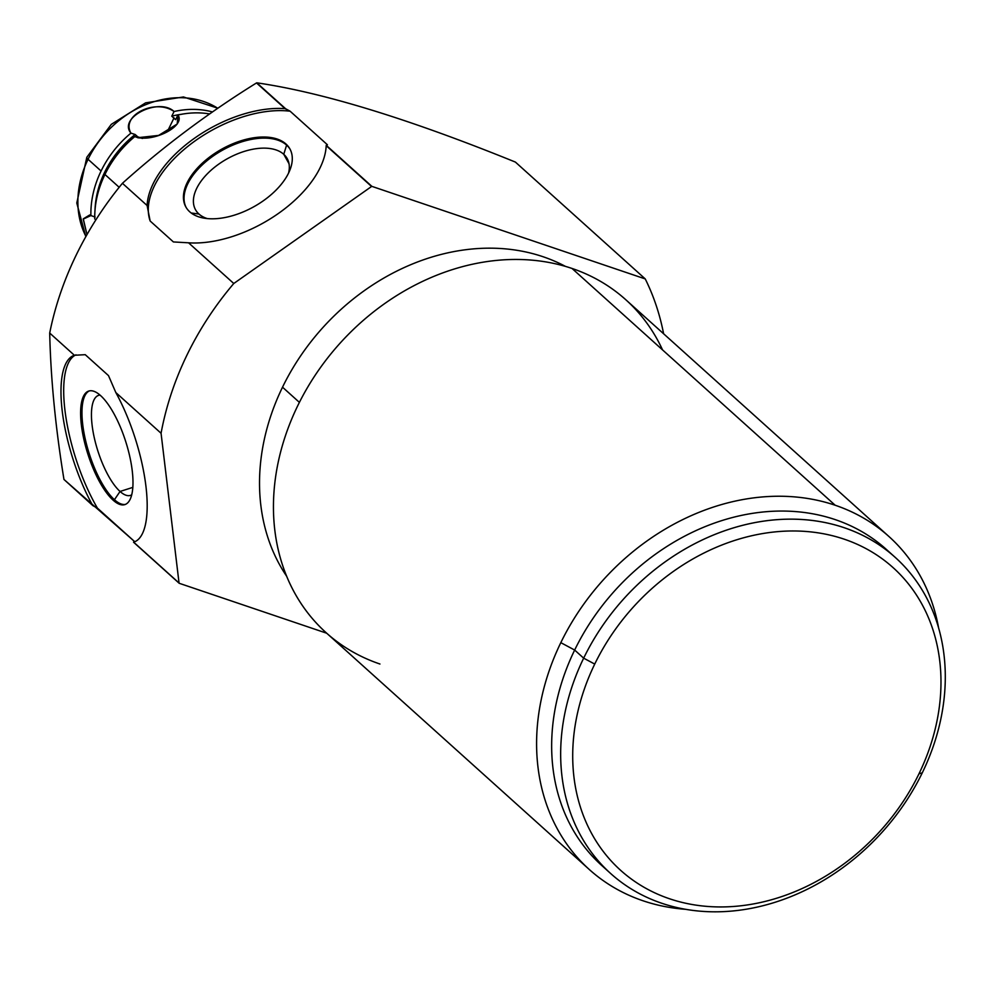 <?xml version="1.0" encoding="UTF-8"?>
<svg xmlns="http://www.w3.org/2000/svg" width="994" height="994" viewBox="0 0 994 994"><rect width="100%" height="100%" fill="white"/><g stroke="black" fill="none" stroke-linecap="round" stroke-linejoin="round"><path stroke-width="1.49" d="M76.178 255.11C63.802 280.643 54.968 306.637 49.7 333.052C50.744 378.739 55.502 427.532 63.964 479.456L134.699 541.668L133.531 542.202L179.168 583.267L326.691 633.215L179.168 583.267L133.656 542.165L179.044 583.006A282.805 231.49 132 0 0 179.168 583.267A282.805 231.49 -48 0 1 179.044 583.006L161.065 433.26L115.838 392.568L108.495 375.608L85.248 354.684L108.495 375.608L115.838 392.568L161.065 433.26A282.805 231.49 -48 0 1 233.776 283.501A282.805 231.49 132 0 0 161.065 433.26L179.044 583.006L133.656 542.165A98.033 32.777 -107.6 0 0 145.969 486.551A98.033 32.777 -107.6 0 0 115.838 392.568A98.033 32.777 -107.6 0 1 145.944 486.339A98.033 32.777 -107.6 0 1 133.805 542.115A98.033 32.777 -107.6 0 1 133.656 542.165L134.699 541.668L97.4 508.096A98.033 32.777 72.4 0 1 65.455 414.175A98.033 32.777 72.4 0 1 75.979 354.821A98.033 32.777 72.4 0 0 65.455 414.175A98.033 32.777 72.4 0 0 97.4 508.096L92.914 505.66L63.964 479.456C55.502 427.532 50.744 378.739 49.7 333.052C54.968 306.637 63.802 280.643 76.178 255.11C88.603 229.564 104.022 205.634 122.424 183.294C104.022 205.634 88.603 229.564 76.178 255.11M515.401 162.084C408.782 118.808 322.578 92.392 256.8 82.825L256.502 82.949C208.255 112.906 163.563 146.354 122.424 183.294L147.1 205.51L150.156 221.016L173.403 241.94L188.562 242.809L233.776 283.501L188.562 242.809A98.033 54.235 -29.2 0 0 278.68 213.263A98.033 54.235 -29.2 0 0 326.194 145.658L371.893 186.375A282.805 231.49 132 0 0 371.57 186.487L326.194 145.658L371.57 186.487L233.776 283.501L371.57 186.487A282.805 231.49 -48 0 1 371.893 186.375L326.243 145.31L327.424 144.776L290.111 111.204L285.054 108.644L256.8 82.825L285.054 108.644A98.033 54.235 -29.2 0 0 194.948 137.917A98.033 54.235 -29.2 0 0 147.1 205.51L150.156 221.016A98.033 54.235 150.8 0 1 189.034 145.422A98.033 54.235 150.8 0 1 290.111 111.204L327.424 144.776L326.194 145.658A98.033 54.235 -29.2 0 1 278.68 213.263A98.033 54.235 -29.2 0 1 188.562 242.809L173.403 241.94L150.156 221.016A98.033 54.235 150.8 0 1 189.034 145.422A98.033 54.235 150.8 0 1 290.111 111.204L285.638 108.756L256.8 82.825C322.578 92.392 408.782 118.808 515.401 162.084L645.243 278.916L515.401 162.084M663.607 333.76A282.805 231.49 132 0 0 645.243 278.916L371.893 186.375L645.243 278.916A282.805 231.49 -48 0 1 663.607 333.76M113.08 500.131A59.578 19.917 -107.6 0 0 132.239 470.721A59.578 19.917 -107.6 0 0 100.518 395.525A59.578 19.917 -107.6 0 0 81.359 424.935A59.578 19.917 -107.6 0 0 113.08 500.131A59.578 19.917 -107.6 0 0 124.859 504.604A59.578 19.917 -107.6 0 0 129.779 456.544A59.578 19.917 -107.6 0 0 100.518 395.525A59.578 19.917 -107.6 0 0 88.739 391.052A59.578 19.917 -107.6 0 0 83.819 439.112A59.578 19.917 -107.6 0 0 113.08 500.131L114.434 499.709L113.08 500.131M85.248 354.684L74.376 355.268L49.7 333.052L74.376 355.268A98.033 32.777 -107.6 0 0 62.249 411.218A98.033 32.777 -107.6 0 0 92.517 505.151A98.033 32.777 -107.6 0 1 62.249 411.243A98.033 32.777 -107.6 0 1 74.364 355.268A98.033 32.777 -107.6 0 0 74.364 355.268L85.248 354.684M285.054 108.644A98.033 54.235 -29.2 0 0 194.948 137.917A98.033 54.235 -29.2 0 0 147.1 205.51L122.424 183.294C163.563 146.354 208.255 112.906 256.502 82.949L285.054 108.644M189.73 211.797A59.578 32.964 -29.2 0 0 263.298 200.8A59.578 32.964 -29.2 0 0 285.999 144.031A59.578 32.964 -29.2 0 0 212.43 155.014A59.578 32.964 -29.2 0 0 189.73 211.797A59.578 32.964 -29.2 0 0 258.713 203.857A59.578 32.964 -29.2 0 0 289.875 148.851A59.578 32.964 -29.2 0 0 285.999 144.031L286.607 145.124A59.578 32.964 150.8 0 1 290.173 149.411A59.578 32.964 -29.2 0 0 286.607 145.124L285.999 144.031A59.578 32.964 -29.2 0 0 217.015 151.958A59.578 32.964 -29.2 0 0 185.853 206.963A59.578 32.964 -29.2 0 0 189.73 211.797M282.52 387.188A212.666 174.087 132 0 0 286.645 576.222A212.666 174.087 -48 0 1 282.52 387.188L299.393 402.371L282.52 387.188A212.666 174.087 -48 0 1 565.437 266.38A212.666 174.087 132 0 0 282.52 387.188M662.563 349.925A223.985 183.343 132 0 0 572.022 268.455A223.985 183.343 132 0 0 297.666 405.875A223.985 183.343 -48 0 1 572.022 268.455A223.985 183.343 -48 0 1 625.798 299.741L888.947 536.524A223.985 183.343 132 0 0 835.171 505.238L572.022 268.455L835.171 505.238A223.985 183.343 132 0 0 560.815 642.658A223.985 183.343 132 0 0 589.318 869.526A223.985 183.343 132 0 0 643.093 900.8A223.985 183.343 132 0 0 685.562 909.311A223.985 183.343 -48 0 1 643.093 900.8A223.985 183.343 -48 0 1 560.815 642.658A223.985 183.343 -48 0 1 835.171 505.238A223.985 183.343 -48 0 1 938.634 628.046A223.985 183.343 132 0 0 888.947 536.524M589.318 869.526L326.169 632.731A223.985 183.343 -48 0 1 297.666 405.875A223.985 183.343 132 0 0 379.944 664.017M890.636 553.434A212.666 174.087 132 0 0 574.656 650.051L560.815 642.658L574.656 650.051A212.666 174.087 132 0 0 606.303 869.415M583.664 658.165A212.666 174.087 132 0 0 610.726 873.577A212.666 174.087 132 0 0 922.295 772.798A212.666 174.087 -48 0 1 661.793 903.273A212.666 174.087 -48 0 1 583.664 658.165L594.735 664.079A203.621 166.669 132 0 0 669.534 898.762A203.621 166.669 132 0 0 918.953 773.841L922.295 772.798L918.953 773.841A203.621 166.669 -48 0 1 669.534 898.762A203.621 166.669 -48 0 1 594.735 664.079A203.621 166.669 -48 0 1 844.154 539.158A203.621 166.669 -48 0 1 918.953 773.841A203.621 166.669 132 0 0 844.154 539.158A203.621 166.669 132 0 0 594.735 664.079L583.664 658.165A212.666 174.087 -48 0 1 844.167 527.69A212.666 174.087 -48 0 1 922.295 772.798A212.666 174.087 132 0 0 895.234 557.398A212.666 174.087 132 0 0 583.664 658.165L574.656 650.051L583.664 658.165M610.726 873.577L601.718 865.463A212.666 174.087 -48 0 1 574.656 650.051A212.666 174.087 -48 0 1 886.213 549.284L895.234 557.398M186.164 207.51A59.578 32.964 150.8 0 1 218.108 152.765A59.578 32.964 150.8 0 1 286.607 145.124A59.578 32.964 -29.2 0 0 218.108 152.765A59.578 32.964 -29.2 0 0 186.164 207.51M191.208 213.002L198.949 214.021A52.483 29.037 150.8 0 1 218.941 163.998A52.483 29.037 150.8 0 1 283.762 154.306L286.607 145.124L283.762 154.306A52.483 29.037 150.8 0 1 288.546 173.155A52.483 29.037 -29.2 0 0 287.179 158.568A52.483 29.037 -29.2 0 0 283.762 154.306L289.005 163.712L283.762 154.306A52.483 29.037 -29.2 0 0 222.991 161.301A52.483 29.037 -29.2 0 0 195.532 209.759A52.483 29.037 -29.2 0 0 198.949 214.021L191.208 213.002M207.237 218.568A52.483 29.037 150.8 0 1 198.949 214.021A52.483 29.037 -29.2 0 0 207.237 218.568M125.53 504.356A59.578 19.917 72.4 0 1 114.434 499.709A59.578 19.917 72.4 0 1 85.397 439.696A59.578 19.917 72.4 0 1 89.423 390.878A59.578 19.917 -107.6 0 0 85.397 439.696A59.578 19.917 -107.6 0 0 114.434 499.709L120.05 491.458A52.483 17.544 72.4 0 1 93.834 435.67A52.483 17.544 72.4 0 1 100.021 395.09A52.483 17.544 -107.6 0 0 98.605 395.363A52.483 17.544 -107.6 0 0 94.268 437.695A52.483 17.544 -107.6 0 0 120.05 491.458L114.434 499.709A59.578 19.917 -107.6 0 0 125.53 504.356M131.742 494.788A52.483 17.544 72.4 0 1 120.05 491.458A52.483 17.544 -107.6 0 0 130.425 495.397A52.483 17.544 -107.6 0 0 131.742 494.788M132.836 487.383L120.05 491.458L132.836 487.383M137.594 137.719L158.642 135.408L177.218 124.001L177.938 114.993L175.627 119.653L171.763 116.174L174.074 111.514A94.268 77.159 132 0 1 212.455 111.937A94.268 77.159 132 0 0 174.074 111.514C158.878 97.101 117.826 117.665 130.935 133.121L135.159 134.501A89.746 73.457 -48 0 0 95.014 210.219A89.746 73.457 -48 0 1 135.159 134.501L139.036 137.98L134.799 136.6A94.268 77.159 132 0 0 104.942 174.484L119.168 187.294L104.942 174.484A94.268 77.159 -48 0 1 134.799 136.6C151.734 143.447 186.201 126.176 177.938 114.993A94.268 77.159 -48 0 1 209.597 113.937A94.268 77.159 132 0 0 177.938 114.993L175.627 119.653L171.763 116.174A89.746 73.457 -48 0 1 181.318 114.298A89.746 73.457 -48 0 0 171.763 116.174L174.074 111.514C155.089 98.182 120.609 115.441 130.935 133.121A94.268 77.159 132 0 0 101.077 171.018L88.068 159.301A94.268 77.159 -48 0 1 217.761 108.259A94.268 77.159 132 0 0 88.068 159.301L101.077 171.018A94.268 77.159 132 0 0 90.901 215.561L95.089 217.04L90.901 215.561L83.223 219.115L86.987 234.621L83.285 218.842L89.709 214.977M104.942 174.484A94.268 77.159 132 0 0 94.765 219.04A94.268 77.159 -48 0 1 104.942 174.484M90.901 215.561A94.268 77.159 132 0 1 101.077 171.018A94.268 77.159 132 0 1 130.935 133.121L135.159 134.501L136.787 136.489L142.564 138.439L134.799 136.6M174.062 117.814L167.414 131.506L174.062 117.814M85.944 236.448A94.268 77.159 -48 0 1 88.068 159.301A94.268 77.159 132 0 0 85.944 236.448M217.81 108.222L183.48 96.965L145.609 102.854L111.291 124.362L86.813 157.288A12.065 2.299 25.9 0 0 88.068 159.301A12.065 2.299 -154.1 0 1 86.813 157.288L76.786 203.024L85.807 236.696"/></g></svg>
